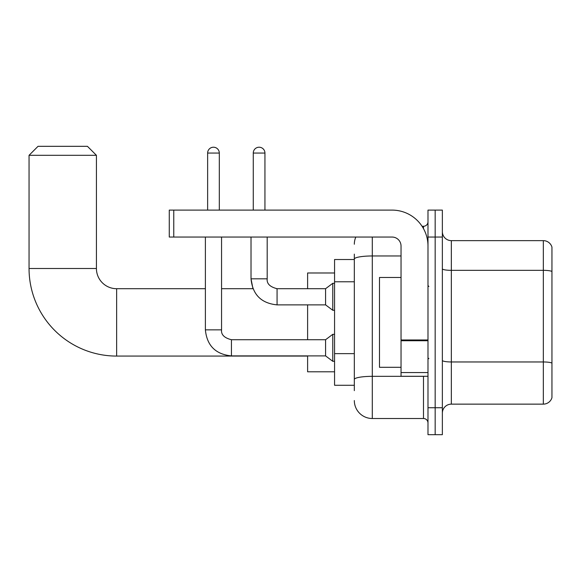 <?xml version="1.0" encoding="UTF-8"?>
<svg xmlns="http://www.w3.org/2000/svg" width="581" height="581" viewBox="0 0 581 581"><rect width="100%" height="100%" fill="white"/><g stroke="black" fill="none" stroke-linecap="round" stroke-linejoin="round"><path stroke-width="0.87" d="M354.323 259.511L334.562 259.511L334.562 385.268L354.323 385.268M354.323 390.657L354.323 254.122M427.986 407.731L427.986 434.675L435.169 434.675L435.169 407.731L435.169 434.675L442.359 434.675L442.359 407.731L435.169 407.731L435.169 237.048L435.169 407.731L427.986 407.731L427.986 237.048L435.169 237.048L435.169 210.104L435.169 237.048L442.359 237.048L442.359 407.731M442.359 237.048L442.359 210.104L427.986 210.104L427.986 237.048M372.29 237.048L372.29 418.509L423.491 418.509L423.491 376.285M422.06 226.27L423.491 226.27A4.488 4.488 0 0 0 427.986 221.782M354.323 276.389L354.323 259.082A17.967 3.123 180 0 1 372.29 255.967L401.035 255.967M427.986 422.997A4.488 4.488 0 0 0 423.491 418.509M354.323 244.238A17.967 17.967 0 0 1 355.826 237.048M372.29 418.509A17.967 17.967 0 0 1 354.323 400.541M442.359 413.12A8.984 8.984 0 0 1 451.343 404.136L543.329 404.136L543.329 240.643L451.343 240.643A8.984 8.984 0 0 1 442.359 231.659A8.984 8.984 0 0 0 451.343 240.643L451.343 404.136M551.95 247.114A8.984 8.984 0 0 0 543.329 240.643A8.984 8.984 0 0 1 551.95 247.114L551.95 397.665A8.984 8.984 0 0 1 543.329 404.136M307.61 356.073L116.636 356.073A87.586 87.586 0 0 1 29.05 268.495L29.05 155.309L38.034 146.325L87.441 146.325L96.424 155.309L29.05 155.309M116.636 356.073L116.636 288.706A20.212 20.212 0 0 1 96.424 268.495L96.424 155.309M307.61 304.872L307.61 339.725M307.61 355.899L307.61 371.796L334.562 371.796M334.562 272.983L307.61 272.983L307.61 288.706M207.635 210.104L207.635 153.057A5.839 5.839 0 0 1 213.474 147.218A5.839 5.839 0 0 1 219.313 153.057L219.313 210.104M205.383 237.048L205.383 329.848L221.557 329.848C221.012 334.634 224.302 337.931 231.434 339.725L325.578 339.725L325.578 355.899L231.434 355.899L231.434 339.725C224.302 337.931 221.012 334.634 221.557 329.848L221.557 237.048M325.578 339.725L332.768 334.336L332.768 361.288L334.562 361.288M253.265 210.104L253.265 153.057A5.839 5.839 0 0 1 259.104 147.218A5.839 5.839 0 0 1 264.943 153.057L264.943 210.104M221.557 288.706L252.967 288.706L251.021 278.822L252.967 288.706L251.021 278.822L252.967 288.706L251.021 278.822L267.187 278.822C266.643 283.615 269.94 286.905 277.072 288.706L325.578 288.706L325.578 304.872L277.072 304.872L277.072 288.706L276.505 288.706M325.578 288.706L332.768 283.31L332.768 310.261L334.562 310.261M427.986 376.285L401.035 376.285L401.035 339.965L427.986 339.965M427.986 246.032A35.935 35.935 0 0 0 392.052 210.104L173.763 210.104L173.763 237.048L392.052 237.048A8.984 8.984 0 0 1 401.035 246.032L401.035 339.965M173.763 237.048L169.274 237.048L169.274 210.104L173.763 210.104M401.035 277.471L379.48 277.471L379.48 367.308L401.035 367.308M354.323 281.778L334.562 281.778M354.323 353.64L334.562 353.64M425.052 376.285A4.488 0.777 0 0 1 423.491 376.335L372.29 376.335A17.967 3.123 180 0 0 354.323 379.458M423.491 228.638L423.491 226.27M551.95 271.458A8.984 1.561 180 0 0 543.329 270.339L451.343 270.339A8.984 1.561 0 0 1 442.359 268.778M551.95 363.089A8.984 1.561 180 0 0 543.329 361.963L451.343 361.963A8.984 1.561 -0 0 1 442.359 360.402M29.05 268.495L96.424 268.495M207.635 153.057L219.313 153.057M277.072 288.706C269.94 286.905 266.643 283.615 267.187 278.822L267.173 278.822C266.643 283.615 269.94 286.905 277.072 288.706C269.94 286.905 266.643 283.615 267.187 278.822C266.643 283.615 269.94 286.905 277.072 288.706C269.94 286.905 266.643 283.615 267.187 278.822C266.643 283.615 269.94 286.905 277.072 288.706C269.94 286.905 266.643 283.615 267.187 278.822C266.643 283.615 269.94 286.905 277.072 288.706C269.94 286.905 266.643 283.615 267.187 278.822L267.187 237.048M253.265 153.057L264.943 153.057M427.986 340.742L401.035 340.742M401.035 372.574L427.986 372.574M205.383 288.706L116.636 288.706M205.383 329.848C206.945 345.651 215.631 354.337 231.434 355.899C215.631 354.337 206.945 345.651 205.383 329.848C206.945 345.651 215.631 354.337 231.434 355.899C215.631 354.337 206.945 345.651 205.383 329.848C206.945 345.651 215.631 354.337 231.434 355.899M221.557 329.848C221.012 334.634 224.302 337.931 231.434 339.725C224.302 337.931 221.012 334.634 221.557 329.848C221.012 334.634 224.302 337.931 231.434 339.725M325.578 355.899L332.768 361.288M332.768 334.336L334.562 334.336M251.021 237.048L251.021 278.822C252.582 294.625 261.268 303.311 277.072 304.872C261.268 303.311 252.582 294.625 251.021 278.822C252.582 294.625 261.268 303.311 277.072 304.872C261.268 303.311 252.582 294.625 251.021 278.822C252.582 294.625 261.268 303.311 277.072 304.872M325.578 304.872L332.768 310.261M332.768 283.31L334.562 283.31M428.88 286.455L427.986 285.561M428.88 358.324L427.986 359.218"/></g></svg>
